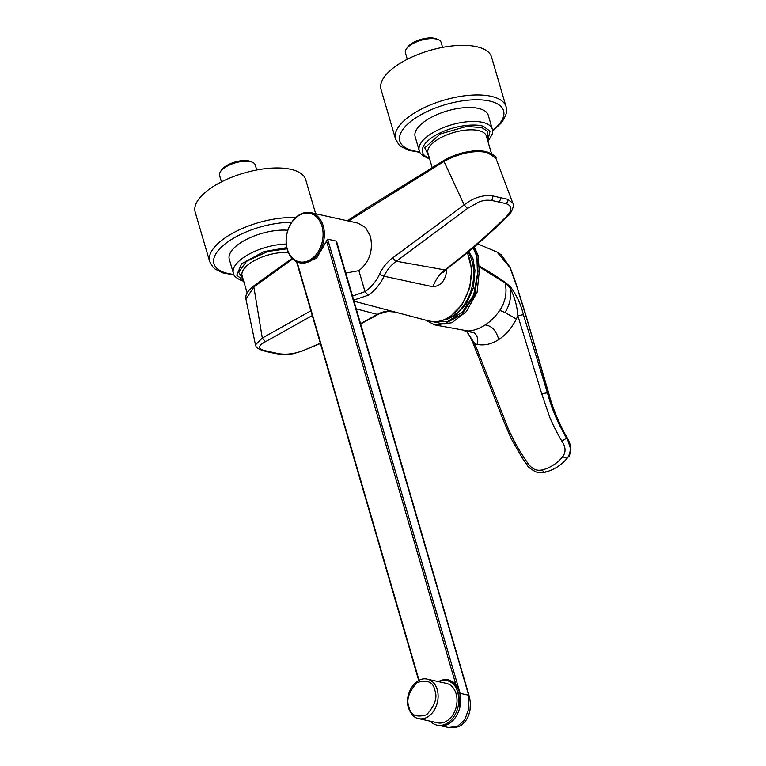 <?xml version="1.0" encoding="UTF-8"?>
<svg xmlns="http://www.w3.org/2000/svg" width="766" height="766" viewBox="0 0 766 766"><rect width="100%" height="100%" fill="white"/><g stroke="black" fill="none" stroke-linecap="round" stroke-linejoin="round"><path stroke-width="1.15" d="M443.868 319.949A40.751 29.137 -75.2 0 0 453.146 315.879A40.751 29.137 -75.2 0 0 468.122 252.071M446.77 269.048L446.837 269.067C445.85 280.117 441.197 286.005 432.857 286.752L384.025 276.2C380.329 284.138 375.053 290.477 368.207 295.226L353.7 300.138M354.007 301.182L382.856 308.832M442.585 47.396L441.12 42.398A18.604 7.65 163.7 0 0 438.229 39.64A18.604 7.65 163.7 0 0 436.275 39.028A18.604 7.65 163.7 0 0 406.363 48.957A18.604 7.65 163.7 0 0 405.415 52.835L407.301 59.279M385.403 75.518A57.574 23.698 163.7 0 0 381.028 89.421L395.534 139.01A57.574 23.698 -16.3 0 1 399.9 125.107A57.574 23.698 -16.3 0 1 459.035 96.64A57.574 23.698 -16.3 0 1 506.058 106.694L491.561 57.096A57.574 23.698 163.7 0 0 444.539 47.042A57.574 23.698 163.7 0 0 385.403 75.518M492.337 129.205A38.089 15.674 -16.3 0 0 485.012 123.039A38.089 15.674 -16.3 0 0 470.697 121.507A38.089 15.674 -16.3 0 0 433.882 132.106A38.089 15.674 -16.3 0 0 419.222 150.586L415.143 136.645A38.089 15.674 -16.3 0 1 429.803 118.156A38.089 15.674 -16.3 0 1 466.618 107.556A38.089 15.674 -16.3 0 1 488.258 115.264L492.337 129.205L492.461 133.791L487.971 141.557M456.115 693.776A20.194 14.736 -77.5 0 0 446.367 683.377L427.447 679.183A20.194 14.736 102.5 0 1 437.195 689.582A20.194 14.736 102.5 0 1 433.996 710.551A20.194 14.736 102.5 0 1 418.696 718.613L437.616 722.817A20.194 14.736 -77.5 0 0 452.917 714.755A20.194 14.736 -77.5 0 0 456.115 693.776M298.3 215.897A24.799 18.097 -77.5 0 0 287.288 249.027A24.799 18.097 -77.5 0 0 310.967 259.291A24.799 18.097 -77.5 0 0 321.979 226.161A24.799 18.097 -77.5 0 0 298.3 215.897M287.26 249.572A25.69 18.748 102.5 0 1 298.663 215.246A25.69 18.748 102.5 0 1 310.795 212.651A25.69 18.748 102.5 0 1 323.195 225.874A25.69 18.748 102.5 0 1 311.791 260.201A25.69 18.748 102.5 0 1 299.659 262.805A25.69 18.748 102.5 0 1 287.26 249.572M327.637 239.174L460.098 693.316L468.399 695.155L468.983 708.186L464.646 720.05L457.379 726.36L448.455 727.489C455.569 728.207 460.663 726.666 463.746 722.855C467.136 720.04 473.043 709.967 469.041 695.605L336.801 242.2L335.939 241.012L327.637 239.174L316.482 258.314L301.909 263.303L299.659 262.805M310.795 212.651L357.942 223.117L365.593 227.579L370.428 236.359C373.32 250.693 369.471 262.116 358.881 270.647L365.018 291.616L352.523 296.107M345.801 273.041L358.881 270.647M287.853 230.279A38.089 15.674 163.7 0 0 280.768 230.154A38.089 15.674 163.7 0 0 243.961 240.754A38.089 15.674 163.7 0 0 229.293 259.243L233.371 273.184A38.089 15.674 -16.3 0 1 248.031 254.705A38.089 15.674 -16.3 0 1 284.847 244.105A38.089 15.674 -16.3 0 1 286.225 244.057M468.553 251.708A42.695 42.695 0 0 1 472.909 258.439L474.968 270.321L473.407 287.786L466.331 303.939L455.128 315.429L448.129 318.828A42.695 42.695 0 0 1 443.811 319.977M256.734 169.995L255.27 164.996A18.604 7.65 163.7 0 0 252.378 162.239A18.604 7.65 163.7 0 0 250.425 161.626A18.604 7.65 163.7 0 0 220.512 171.555A18.604 7.65 163.7 0 0 219.564 175.433L221.451 181.877M315.659 213.724L305.711 179.694A57.574 23.698 163.7 0 0 258.688 169.64A57.574 23.698 163.7 0 0 199.553 198.116A57.574 23.698 163.7 0 0 195.177 212.019L209.683 261.608A57.574 23.698 -16.3 0 1 214.049 247.705A57.574 23.698 -16.3 0 1 295.638 217.649M252.378 162.239L250.501 161.444A16.833 6.923 163.7 0 0 248.73 160.898A16.833 6.923 163.7 0 0 221.671 169.88L220.512 171.555M473.532 247.514L476.845 255.451L477.467 274.104L473.647 294.996L462.52 311.973L447.459 321.615L431.995 321.557M473.991 246.24L478.08 255.404L479.286 271.154L478.022 271.25L474.709 295.236L461.649 314.615L444.117 324.037L427.045 320.504M477.323 271.7L478.022 271.25L477.591 266.664L478.884 266.625L505.177 283.018L509.993 287.777C514.503 296.557 517.127 305.883 517.854 315.764L516.361 319.02C511.803 327.963 505.943 334.799 498.781 339.549C496.177 330.577 491.638 325.703 485.156 324.918C490.7 321.375 495.564 316.521 499.748 310.354L505.005 312.49L516.361 319.02M479.286 271.154L477.103 292.258L466.322 311.618L451.911 322.735L434.906 324.947L468.112 330.998C473.963 330.615 479.64 328.595 485.156 324.918M498.781 339.549C491.628 344.154 484.485 345.792 477.352 344.47C478.424 339.127 477.304 335.221 473.982 332.731L468.112 330.998M477.352 344.47L474.834 343.829L466.647 331.391M478.08 255.404A0.89 0.689 -4.5 0 0 476.845 255.451L477.591 266.664M477.544 265.984L478.817 265.879C488.009 270.963 496.732 276.402 504.986 282.204L510.338 286.714C516.485 294.872 520.832 304.179 523.389 314.644L517.854 315.764L541.878 394.27L549.787 417.413C554.268 427.543 558.309 435.442 561.89 441.12C565.748 446.923 566.055 452.045 562.799 456.498C558.385 462.559 549.864 468.141 542.299 469.864C536.669 471.224 531.872 469.031 527.908 463.296C517.577 448.608 509.725 433.757 504.344 418.753L474.834 343.829L473.934 345.332L503.406 420.381L504.344 418.753M476.471 255.691L473.139 247.858M523.389 314.644L547.508 393.082C551.587 408.441 557.964 423.493 566.629 438.248C571.063 444.759 571.446 451.155 567.788 457.417L566.467 459.045M510.338 286.714L509.993 287.777C511.564 296.605 509.897 304.849 505.005 312.49M477.764 243.885L497.067 252.081L509.917 267.43L516.504 285.555L527.563 321.366L548.523 393.351C552.497 408.46 558.673 423.301 567.06 437.855L561.89 441.12M568.161 456.986L568.152 456.996C569.119 456.842 570.009 454.382 570.823 449.613L567.06 437.855C571.484 444.874 571.838 451.26 568.142 457.005L567.788 457.417C566.639 458.355 564.973 458.049 562.799 456.498M567.482 457.829L567.032 458.365M459.696 693.287A1.245 0.507 163.7 0 1 460.098 693.316L459.236 709.67M458.489 689.17L456.641 688.758L457.79 692.694A22.587 16.488 102.5 0 1 454.2 716.143A22.587 16.488 102.5 0 1 437.099 725.143L438.937 725.555A22.587 16.488 -77.5 0 0 456.048 716.545A22.587 16.488 -77.5 0 0 459.638 693.106L458.489 689.17A23.028 16.804 -77.5 0 0 457.57 687.542L455.234 684.861L454.64 682.803L448.321 679.729L437.549 681.424M456.641 688.758A23.028 16.804 -77.5 0 0 446.98 680.61L448.522 680.955A23.028 16.804 102.5 0 1 455.234 684.861M438.43 681.616A24.186 17.647 102.5 0 1 448.55 679.787M437.099 725.143A22.587 16.488 102.5 0 1 430.406 721.218M446.98 680.61A23.028 16.804 -77.5 0 0 438.478 681.625M438.229 39.64L436.352 38.846A16.833 6.923 163.7 0 0 434.581 38.3A16.833 6.923 163.7 0 0 407.522 47.281L406.363 48.957M432.857 286.752C435.663 279.561 439.646 273.95 444.778 269.91L396.328 261.225C390.995 265.065 386.897 270.053 384.025 276.2A3.543 0.661 -154.7 0 1 379.563 274.142C376.594 280.873 370.275 288.437 365.018 291.616L368.207 295.226M379.563 274.142C382.291 267.956 388.075 260.833 393.025 257.635A3.543 1.8 -124.9 0 0 396.328 261.225L467.528 208.429L479.602 201.64C484.725 200.299 484.907 199.945 491.485 200.395L506.058 203.632C512.511 205.939 512.483 210.382 505.991 216.97C486.736 235.928 466.341 253.575 444.778 269.91L445.869 269.737L442.987 272.801L443.725 269.718M394.653 311.944C388.937 310.383 383.163 311.207 377.332 314.405L387.72 311.494L394.93 312.011M356.247 308.87L377.332 314.405L360.556 323.635M320.351 343.225L303.891 350.282L320.437 343.522M312.279 315.535L265.438 341.741C258.104 345.581 257.635 348.482 264.011 350.445L278.585 353.681C286.781 354.926 295.216 353.796 303.891 350.282M310.891 310.805L262.298 338.074L253.843 286.924L292.679 258.975M393.025 257.635L464.167 204.915L444.031 161.463L348.549 221.029M445.831 269.766C467.452 253.383 487.923 235.679 507.236 216.644L507.236 216.644C511.985 213.101 514.637 204.474 512.808 203.124L507.465 199.208L492.442 195.876C482.829 194.688 473.407 197.705 464.167 204.915L467.528 208.429M366.407 209.424A1.771 0.938 -122.8 0 1 366.598 208.218L444.203 160.266C451.835 155.613 463.124 152.472 465.929 152.099C471.971 151.132 475.82 149.906 486.314 151.553L486.314 151.553A1.771 1.293 102.5 0 1 487.166 152.472L495.793 158.007M265.438 341.741L262.298 338.074L255.471 344.863L245.963 299.228L254.676 285.565M487.166 152.472C474.097 150.021 459.715 153.018 444.031 161.463L444.653 160.247M467.461 252.617L471.684 269.172L469.788 287.652L462.157 304.552L450.216 316.684C443.093 321.299 435.921 322.725 428.692 320.944A42.963 30.717 -75.2 0 0 449.652 316.741A42.963 30.717 -75.2 0 0 467.25 252.799M491.418 153.363L486.343 136.013A30.429 12.524 163.7 0 0 480.493 131.082A30.429 12.524 163.7 0 0 469.051 129.856A30.429 12.524 163.7 0 0 439.646 138.32A30.429 12.524 163.7 0 0 427.935 153.085L432.139 167.467M487.166 138.818L487.406 131.264L481.852 127.577L466.58 126.438L440.259 133.964L424.795 147.809L428.759 155.891M429.353 157.93L429.276 157.911C422.085 156.494 415.785 146.948 435.624 135.237C456.038 123.728 478.645 123.862 483.652 126.543L490.01 131.139L487.76 140.858M434.772 690.137C437.731 697.271 435.011 705.476 426.605 714.755C416.369 717.78 410.499 715.233 409.006 707.133C406.037 700 408.766 691.794 417.173 682.516C427.409 679.49 433.278 682.027 434.772 690.137M288.313 252.502A30.429 12.524 163.7 0 0 283.2 252.454A30.429 12.524 163.7 0 0 253.795 260.919A30.429 12.524 163.7 0 0 242.085 275.683L247.15 292.995M287.049 248.806L267.774 251.468L246.556 261.292L238.628 272.351L242.908 278.489M243.502 280.528L236.732 275.147L241.683 263.667L263.973 251.612L286.771 247.648M492.605 130.459A54.032 22.233 163.7 0 0 499.461 123.833A54.032 22.233 163.7 0 0 472.861 99.858A54.032 22.233 163.7 0 0 403.941 128.075A54.032 22.233 163.7 0 0 419.672 151.792M291.674 222.37A54.032 22.233 163.7 0 0 218.09 250.664A54.032 22.233 163.7 0 0 233.821 274.391M464.148 330.749L473.982 332.731M478.29 260.651L476.691 260.88M504.986 282.204L505.177 283.018C507.216 292.765 505.407 301.881 499.748 310.354M541.878 394.27A4.022 1.235 -16.8 0 1 547.508 393.082L548.523 393.351A2.308 0.814 -15.5 0 1 548.858 393.638L548.858 393.638C551.415 404.371 558.826 423.77 567.204 437.759M503.406 420.381L511.248 438.746L522.316 458.068L526.644 464.32C527.812 466.906 531.049 469.472 536.363 472.038C541.409 472.976 544.32 473.034 545.086 472.229L545.086 472.229C553.942 469.845 561.239 465.249 566.964 458.451L566.964 458.451M545.737 471.808C544.607 472.727 543.458 472.086 542.299 469.864M526.644 464.32L527.908 463.296M456.306 686.039L326.517 241.012M297.026 261.934L419.059 680.332M468.926 696.112L335.939 241.012M459.638 693.106L457.79 692.694M507.236 216.644L505.991 216.97M507.465 199.208A3.543 2.738 108.7 0 1 506.058 203.632M500.275 197.293A3.543 2.585 102.5 0 1 499.078 201.736M492.442 195.876A3.543 2.413 97.2 0 1 491.485 200.395M278.585 353.681A3.543 2.375 99.1 0 1 277.512 353.863L277.512 353.863C282.683 355.041 292.765 354.036 294.077 353.49L304.676 350.263M270.953 352.216A3.543 2.585 102.5 0 1 269.67 352.36L277.512 353.863M264.011 350.445A3.543 2.777 106.7 0 1 262.479 350.531L269.67 352.36M292.057 258.334L254.073 285.689C243.406 294.029 246.346 297.878 245.963 299.228L245.963 299.228M429.554 158.629L427.744 158.102C422.162 155.603 419.318 153.095 419.222 150.586M427.447 679.183C415.507 675.928 403.931 694.398 408.489 707.899C410.959 714.391 414.368 717.972 418.696 718.613M243.703 281.227L241.893 280.701C236.311 278.192 233.467 275.693 233.371 273.184M428.692 320.944L382.311 308.688M395.534 139.01L398.895 144.669L400.991 146.507L408.613 150.26L419.96 152.357M492.672 131.091L501.309 122.962C506.278 115.752 507.858 110.333 506.058 106.694M209.683 261.608L213.053 267.267L215.15 269.096L222.762 272.859L234.109 274.956M425.542 320.111L434.906 324.947M466.408 331.285L466.561 331.276C468.773 333.957 471.234 338.639 473.934 345.332M497.067 252.081L501.27 254.762L510.079 267.382L514.369 278.632L524.576 310.862L548.858 393.638M448.455 727.489L440.996 725.833M418.724 680.505L296.576 261.723M360.662 323.999L378.414 314.242M512.818 203.114L495.774 157.959C497.163 157.049 494.013 154.914 486.314 151.553M255.471 344.872C256.62 346.768 254.532 347.276 262.479 350.531M366.598 208.218L347.324 220.752"/></g></svg>
